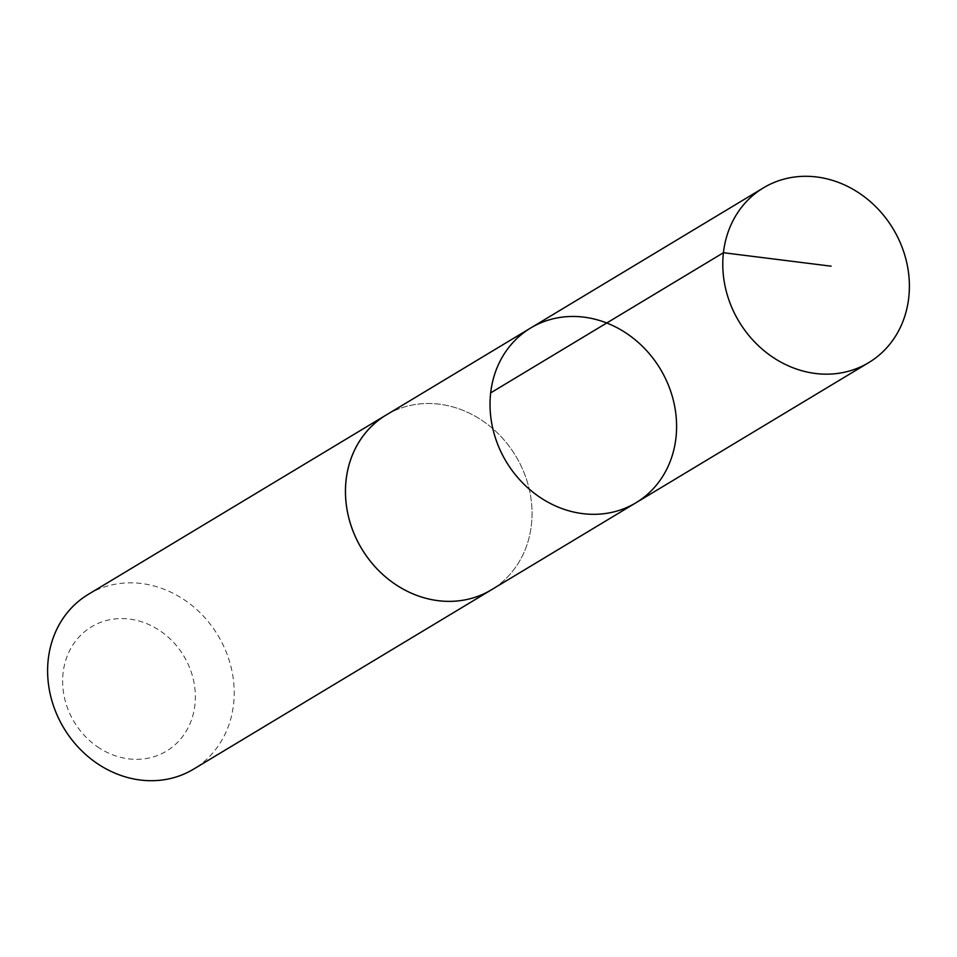 <?xml version="1.0" encoding="UTF-8"?>
<svg xmlns="http://www.w3.org/2000/svg" width="957" height="957" viewBox="0 0 957 957"><rect width="100%" height="100%" fill="white"/><g stroke="black" fill="none" stroke-linecap="round" stroke-linejoin="round"><path stroke-width="0.72" stroke-dasharray="4.79 3.59" d="M635.927 502.784A102.016 89.898 58.9 0 0 624.837 332.258A102.016 89.898 58.9 0 0 530.68 328M386.138 415.051A102.004 89.898 -121.1 0 1 480.282 419.298A102.004 89.898 -121.1 0 1 491.372 589.823M387.537 414.202A102.016 89.91 -121.1 0 1 515.775 456.058A102.016 89.91 -121.1 0 1 492.771 588.974M88.295 594.369A102.016 89.91 -121.1 0 1 217.945 635.388A102.016 89.91 -121.1 0 1 193.541 769.165M99.456 748.099A72.576 63.952 -121.1 0 1 92.303 626.333A72.576 63.952 -121.1 0 1 195.228 692.413A72.576 63.952 -121.1 0 1 99.456 748.099"/><path stroke-width="1.44" d="M492.771 588.974A102.016 89.91 -121.1 0 1 491.384 589.835A102.004 89.898 -121.1 0 1 397.227 585.564A102.004 89.898 -121.1 0 1 386.138 415.051L530.68 328A102.016 89.898 58.9 0 0 506.289 461.764A102.016 89.898 58.9 0 0 635.927 502.784A102.016 89.898 58.9 0 0 624.837 332.258A102.016 89.898 58.9 0 0 530.68 328A102.016 89.898 58.9 0 0 506.289 461.764A102.016 89.898 58.9 0 0 635.927 502.784L868.705 362.631A102.016 89.91 -121.1 0 1 774.548 358.373A102.016 89.91 -121.1 0 1 763.459 187.835A102.016 89.91 -121.1 0 1 857.616 192.082A102.016 89.91 -121.1 0 1 868.705 362.631M635.927 502.784L491.372 589.823A102.016 89.91 -121.1 0 1 397.227 585.576A102.016 89.91 -121.1 0 1 386.126 415.027A102.016 89.91 -121.1 0 1 387.537 414.202M491.384 589.835L193.541 769.165A102.016 89.91 -121.1 0 1 99.384 764.918A102.016 89.91 -121.1 0 1 88.295 594.369L386.126 415.027M831.119 266.178L723.444 252.72L490.678 392.884M530.68 328L763.459 187.835"/></g></svg>
